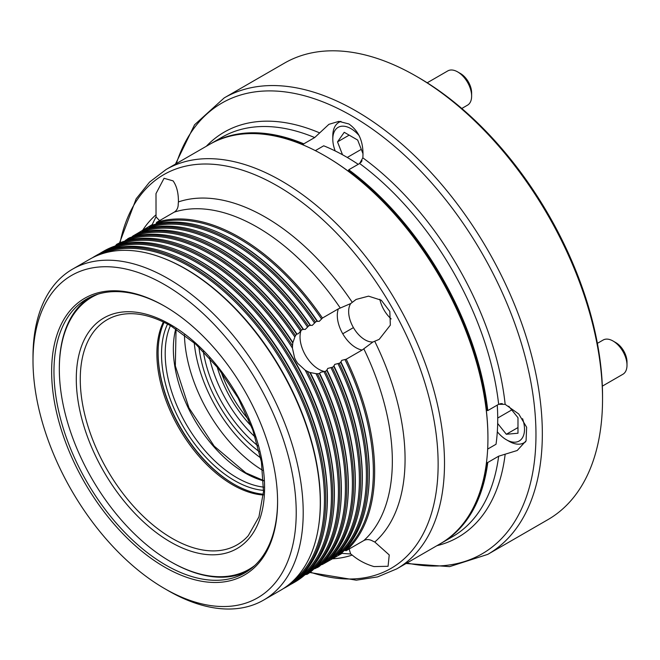 <?xml version="1.0" encoding="UTF-8"?>
<svg xmlns="http://www.w3.org/2000/svg" width="660" height="660" viewBox="0 0 660 660"><rect width="100%" height="100%" fill="white"/><g stroke="black" fill="none" stroke-linecap="round" stroke-linejoin="round"><path stroke-width="0.99" d="M238.837 238.441A190.245 109.84 -120 0 0 156.131 223.517L156.643 222.321A191.07 110.311 60 0 1 239.547 237.361A191.07 110.311 60 0 1 322.443 318.046L321.552 319.019A190.245 109.84 -120 0 0 238.837 238.441M155.999 224.12L156.131 223.517M231.85 242.476A190.245 109.84 -120 0 0 149.143 227.551L149.655 226.355A191.07 110.311 60 0 1 232.551 241.395A191.07 110.311 60 0 1 315.455 322.08L314.564 323.053A190.245 109.84 -120 0 0 231.85 242.476M149.011 228.154L149.143 227.551M224.862 246.51A190.245 109.84 -120 0 0 142.156 231.586L142.659 230.389A191.07 110.311 60 0 1 225.563 245.429A191.07 110.311 60 0 1 308.467 326.114L307.568 327.088A190.245 109.84 -120 0 0 224.862 246.51M142.024 232.188L142.156 231.586M217.874 250.544A190.245 109.84 -120 0 0 135.168 235.62L135.671 234.424A191.07 110.311 60 0 1 218.575 249.463A191.07 110.311 60 0 1 301.48 330.149L300.589 331.122A190.245 109.84 -120 0 0 217.874 250.544M135.028 236.222L135.168 235.62M292.438 348.117A190.245 109.84 -120 0 0 203.899 258.613A190.245 109.84 -120 0 0 115.36 245.883L116.704 244.315A191.07 110.311 60 0 1 204.6 257.532A191.07 110.311 60 0 1 292.504 345.815L292.438 348.117L294.624 358L296.026 360.756L297.709 363.346L305.176 370.177L307.205 371.283A191.07 110.311 60 0 1 307.205 574.274L305.176 574.654A190.245 109.84 -120 0 0 305.176 370.177M297.767 579.001A190.245 109.84 -120 0 0 319.531 424.891A190.245 109.84 -120 0 0 196.911 262.647A190.245 109.84 -120 0 0 107.893 250.123M290.779 583.036A190.245 109.84 -120 0 0 312.543 428.926A190.245 109.84 -120 0 0 189.923 266.681A190.245 109.84 -120 0 0 100.906 254.158M210.886 254.578A190.245 109.84 -120 0 0 126.926 240.075L127.677 238.788A191.07 110.311 60 0 1 211.588 253.498A191.07 110.311 60 0 1 295.498 335.676L294.855 337.029A190.245 109.84 -120 0 0 210.886 254.578M126.745 240.578L126.926 240.075M344.933 550.531A190.245 109.84 -120 0 0 344.933 359.527L346.219 359.23A191.07 110.311 60 0 1 346.219 550.688L344.347 550.341M340.783 362.373L339.232 363.264A191.07 110.311 60 0 1 339.232 554.722L340.783 553.831A191.07 110.311 -120 0 0 367.513 498.193A191.07 110.311 -120 0 0 340.783 362.373L341.707 360.376L344.933 359.527M339.232 554.722L337.945 554.565A190.245 109.84 -120 0 0 337.945 363.561L339.232 363.264M337.945 554.565L337.359 554.375M333.795 366.407L332.244 367.298A191.07 110.311 60 0 1 332.244 558.756L333.795 557.865A191.07 110.311 -120 0 0 360.525 502.227A191.07 110.311 -120 0 0 333.795 366.407L334.719 364.411L337.945 363.561M332.244 558.756L330.957 558.599A190.245 109.84 -120 0 0 330.957 367.595L332.244 367.298M330.957 558.599L330.371 558.409M326.807 370.441L325.256 371.332A191.07 110.311 60 0 1 325.256 562.79L326.807 561.899A191.07 110.311 -120 0 0 353.537 506.261A191.07 110.311 -120 0 0 326.807 370.441L327.731 368.445L330.957 367.595M325.256 562.79L323.969 562.634A190.245 109.84 -120 0 0 323.969 371.621L325.256 371.332M323.969 562.634L323.375 562.452M317.476 567.534L315.991 567.551A190.245 109.84 -120 0 0 315.991 373.634L317.476 373.75A191.07 110.311 60 0 1 317.476 567.534L319.366 566.338A191.07 110.311 -120 0 0 346.549 510.295A191.07 110.311 -120 0 0 319.366 373.543L320.636 372.281L323.969 371.621M315.991 567.551L315.463 567.443M307.205 574.274L309.837 572.525A191.07 110.311 -120 0 0 339.562 514.33A191.07 110.311 -120 0 0 309.837 372.496L315.991 373.634M294.855 337.029L292.768 342.928A191.07 110.311 -120 0 0 206.151 256.641A191.07 110.311 -120 0 0 184.8 246.271A191.07 110.311 -120 0 0 119.534 242.913L116.704 244.315M300.589 331.122L298.353 333.679L296.62 334.15A191.07 110.311 -120 0 0 213.139 252.607A191.07 110.311 -120 0 0 191.788 242.236A191.07 110.311 -120 0 0 129.657 237.748L127.677 238.788M307.568 327.088L305.217 329.455L303.031 329.257A191.07 110.311 -120 0 0 220.126 248.572A191.07 110.311 -120 0 0 198.775 238.202A191.07 110.311 -120 0 0 137.222 233.533L152.204 224.598L156.032 216.761L155.999 193.603L164.06 178.282L173.077 180.873C176.707 185.938 178.489 192.951 178.423 201.919L178.225 203.948C178.266 207.669 176.938 210.392 174.265 212.124L156.643 222.321M314.564 323.053L312.205 325.421L310.018 325.223A191.07 110.311 -120 0 0 227.114 244.538A191.07 110.311 -120 0 0 205.763 234.168A191.07 110.311 -120 0 0 144.21 229.49M321.552 319.019L319.192 321.387L317.006 321.189A191.07 110.311 -120 0 0 234.102 240.504A191.07 110.311 -120 0 0 212.751 230.134A191.07 110.311 -120 0 0 151.198 225.456L149.655 226.355M292.504 345.815L292.842 342.449M295.498 335.676L296.62 334.15M297.025 334.174L296.983 334.092A190.245 109.84 60 0 0 213.84 252.871A190.245 109.84 60 0 0 192.58 242.55L191.788 242.236M301.48 330.149L303.031 329.257M303.6 329.53L303.534 329.414A190.245 109.84 60 0 0 220.828 248.837A190.245 109.84 60 0 0 199.567 238.516L198.775 238.202M308.467 326.114L310.018 325.223M310.588 325.495L310.522 325.38A190.245 109.84 60 0 0 227.815 244.802A190.245 109.84 60 0 0 206.555 234.482L205.763 234.168M315.455 322.08L317.006 321.189M317.575 321.461L317.518 321.346A190.245 109.84 60 0 0 234.803 240.768A190.245 109.84 60 0 0 213.543 230.447L212.751 230.134M322.443 318.046L338.365 308.855L350.732 303.542L356.136 299.425L368.536 296.15L381.282 300.226L389.812 311.388L390.34 325.132L379.195 339.364L372.933 341.987A23.059 13.316 60 0 1 353.43 327.616A23.059 13.316 60 0 1 348.653 311.545A23.059 13.316 60 0 1 350.732 303.542M391.149 318.912A23.059 13.316 60 0 1 379.83 299.302M124.74 241.139A191.07 110.311 60 0 1 125.879 240.083L125.755 241.048M125.879 240.083L127.446 239.192M131.728 237.105A191.07 110.311 60 0 1 132.866 236.049L132.743 237.014M132.866 236.049L137.222 233.533M159.654 220.58A23.059 13.316 60 0 1 156.032 216.761M346.219 550.688L363.858 540.523C366.679 539.071 369.707 539.286 372.933 541.175L374.781 542.025L389.235 554.944L388.072 566.28L374.03 566.585C365.772 564.201 358.495 560.356 352.184 555.068L350.732 553.996A23.059 13.316 60 0 1 349.239 548.947M325.347 156.09L324.877 155.818A230.604 133.138 -120 0 0 209.575 144.392L166.147 169.471A230.604 133.138 60 0 1 281.44 180.889A230.604 133.138 60 0 1 432.094 384.095A230.604 133.138 60 0 1 396.742 568.879L440.17 543.807A230.604 133.138 -120 0 0 487.938 438.24A230.604 133.138 -120 0 0 324.877 155.818L325.339 156.082A229.944 132.759 60 0 1 325.347 156.09A229.944 132.759 60 0 1 487.938 437.704A229.944 132.759 60 0 1 487.938 437.976M164.612 567.08A159.769 92.243 60 0 1 51.637 371.399A159.769 92.243 60 0 1 164.612 306.174L164.612 306.174A159.769 92.243 60 0 1 277.588 501.856A159.769 92.243 60 0 1 164.612 567.08M165.198 306.512A158.128 91.294 -120 0 0 86.716 299.013A158.128 91.294 -120 0 0 62.477 425.725A158.128 91.294 -120 0 0 165.775 565.067A158.128 91.294 -120 0 0 244.835 572.896A158.128 91.294 -120 0 0 277.588 501.179M168.102 590.617L164.612 588.596A186.128 107.464 -120 0 0 164.612 588.605A186.128 107.464 -120 0 0 296.224 512.614A186.128 107.464 -120 0 0 164.612 284.658A186.128 107.464 -120 0 0 33 360.64A186.128 107.464 -120 0 0 164.612 588.596L168.102 590.617A191.07 110.311 60 0 0 263.637 600.08L280.723 590.221A191.07 110.311 -120 0 0 318.59 526.433A191.07 110.311 -120 0 0 185.188 268.744A191.07 110.311 -120 0 0 163.828 258.373A191.07 110.311 -120 0 0 89.653 259.281L72.575 269.14A191.07 110.311 60 0 1 168.102 278.602A191.07 110.311 60 0 1 292.924 446.977A191.07 110.311 60 0 1 263.637 600.08M177.812 250.305L178.604 250.618A190.245 109.84 60 0 1 199.864 260.939A190.245 109.84 60 0 1 332.698 517.522L332.574 518.364A191.07 110.311 -120 0 0 199.163 260.675A191.07 110.311 -120 0 0 177.812 250.305A191.07 110.311 -120 0 0 103.628 251.212L102.077 252.103A191.07 110.311 60 0 1 197.612 261.566A191.07 110.311 60 0 1 322.435 429.94A191.07 110.311 60 0 1 293.147 583.044A191.07 110.311 60 0 1 290.392 584.545M293.147 583.044L294.698 582.153A191.07 110.311 -120 0 0 332.574 518.364M170.816 254.339L171.617 254.653A190.245 109.84 60 0 1 192.877 264.974A190.245 109.84 60 0 1 325.71 521.557L325.578 522.398A191.07 110.311 -120 0 0 192.175 264.709A191.07 110.311 -120 0 0 170.816 254.339A191.07 110.311 -120 0 0 96.64 255.247L95.09 256.138A191.07 110.311 60 0 1 190.624 265.601A191.07 110.311 60 0 1 315.447 433.975A191.07 110.311 60 0 1 286.159 587.078A191.07 110.311 60 0 1 283.404 588.58M286.159 587.078L287.71 586.187A191.07 110.311 -120 0 0 325.578 522.398M163.828 258.373L164.629 258.687A190.245 109.84 60 0 1 185.889 269.008A190.245 109.84 60 0 1 318.722 525.591L318.59 526.433M315.34 150.637L323.705 145.802A214.129 123.626 60 0 1 346.302 156.89A214.129 123.626 60 0 1 358.215 164.315M497.252 405.116A214.129 123.626 60 0 1 496.023 444.262L487.657 449.089M184.8 246.271L185.592 246.584A190.245 109.84 60 0 1 206.852 256.905A190.245 109.84 60 0 1 292.842 342.424M372.933 341.987L362.142 350.039L346.219 359.23M307.205 371.283L310.307 372.677A190.245 109.84 60 0 1 339.685 513.488L339.562 514.33M319.547 373.189L319.597 373.263A190.245 109.84 60 0 1 346.673 509.454L346.549 510.295M326.857 369.806L326.923 369.922A190.245 109.84 60 0 1 353.661 505.411L353.537 506.261M333.844 365.772L333.911 365.887A190.245 109.84 60 0 1 360.649 501.377L360.525 502.227M340.832 361.738L340.898 361.853A190.245 109.84 60 0 1 367.637 497.343L367.513 498.193M350.732 553.996L342.028 553.385L322.443 564.415A191.07 110.311 60 0 1 320.958 564.869M317.014 567.534L315.455 568.45A191.07 110.311 60 0 1 313.97 568.904M319.366 373.543L317.476 373.75M99.396 253.745A191.07 110.311 60 0 1 102.077 252.103M92.408 257.779A191.07 110.311 60 0 1 95.09 256.138M33 360.64L33 356.606A191.07 110.311 60 0 1 72.575 269.14M314.564 568.062L315.455 568.45M321.552 564.028L322.443 564.415M98.125 294.104A157.138 90.725 -120 0 0 59.326 369.113A157.138 90.725 -120 0 0 170.437 561.569A157.138 90.725 -120 0 0 254.801 565.471M171.13 561.973L171.138 561.973A158.128 91.294 60 0 1 171.13 561.973L171.13 561.973A158.128 91.294 60 0 0 247.475 571.271M158.087 352.572A108.05 62.386 -120 0 0 234.143 484.3M263.348 494.233A107.06 61.817 60 0 1 233.797 484.102L233.797 484.102A107.06 61.817 60 0 1 158.087 352.976A107.06 61.817 60 0 1 164.101 322.319M263.29 495.008A107.06 61.817 60 0 1 232.592 484.795A107.06 61.817 60 0 1 163.391 321.981M59.326 369.113L59.326 368.313A158.128 91.294 60 0 1 89.438 297.545M263.546 490.355A103.199 59.581 60 0 1 234.498 480.546A103.199 59.581 60 0 1 167.557 324.085M170.395 325.644A101.302 58.484 -120 0 0 236.825 477.65A101.302 58.484 -120 0 0 263.612 487.113M259.314 451.679A100.732 58.154 60 0 1 198.932 347.086M203.288 351.343A98.827 57.057 -120 0 0 257.812 445.781M251.328 426.096A88.943 51.356 60 0 1 217.09 366.795M221.207 372.067A87.301 50.399 -120 0 0 248.828 419.9M209.525 357.926A97.185 56.108 -120 0 0 255.23 437.085M210.276 143.995A230.604 133.138 60 0 1 210.977 143.591A230.604 133.138 60 0 1 303.798 143.831L303.204 144.589A32.942 19.016 -120 0 0 303.121 144.944M303.798 143.831L314.68 137.552L328.903 124.327L338.869 121.374L348.859 123.948C359.188 131.225 363.85 142.527 362.843 157.847L359.626 163.499L348.744 169.777A230.604 133.138 60 0 1 487.773 410.586L498.655 404.308L505.156 404.349L518.752 413.985L526.647 427.259L526.078 440.789L517.217 450.499L498.655 456.2L487.773 462.487A230.604 133.138 60 0 1 441.573 542.998A230.604 133.138 60 0 1 440.872 543.403M416.196 76.205L418.514 77.542A260.246 150.257 60 0 1 418.522 77.542A260.246 150.257 60 0 1 602.539 396.28L602.539 398.97A263.546 152.155 -120 0 0 416.188 76.197L416.188 76.197A263.546 152.155 -120 0 0 284.419 63.145L224.21 97.903A263.546 152.155 60 0 1 355.987 110.954A263.546 152.155 60 0 1 528.148 343.192A263.546 152.155 60 0 1 487.757 554.375L449.641 566.626L406.057 563.508M487.757 554.375L547.957 519.618A263.546 152.155 -120 0 0 602.539 398.97M348.538 171.402A32.942 19.016 -120 0 0 348.406 170.684L348.744 169.777M487.773 410.586L486.824 410.429A32.942 19.016 -120 0 0 486.271 409.959M486.824 410.429A229.944 132.759 -120 0 0 348.406 170.684M303.204 144.589A229.944 132.759 -120 0 0 258.349 133.79M473.748 506.872A229.944 132.759 -120 0 0 486.824 462.619L487.773 462.487M615.821 342.623L613.024 341.005L615.821 342.623A15.815 9.133 60 0 1 627 361.985L627 365.219A19.767 11.41 -120 0 0 613.024 341.005L613.024 341.005A19.767 11.41 -120 0 0 603.141 340.032L597.382 343.349M602.332 386.141L622.908 374.261A19.767 11.41 -120 0 0 627 365.219M497.31 431.739A25.699 14.833 -120 0 0 506.335 439.725A25.699 14.833 -120 0 0 522.571 418.696M509.132 441.334L506.335 439.725L509.132 441.334A29.65 17.119 60 0 0 523.957 442.802A29.65 17.119 60 0 0 525.781 441.449M502.252 403.573L499.925 403.788M497.673 423.489L506.335 434.272L517.985 433.232L517.985 417.697L508.744 406.213M517.985 427.548L506.335 434.272M511.739 409.934L497.714 418.036M457.652 71.899L460.449 73.507A15.815 9.133 60 0 1 471.628 92.878L471.628 96.104A19.767 11.41 -120 0 0 457.652 71.899A19.767 11.41 -120 0 0 447.769 70.917L427.202 82.797M359.123 135.589A25.699 14.833 -120 0 0 332.797 139.136L332.797 135.911A29.65 17.119 60 0 1 338.935 122.339A29.65 17.119 60 0 1 341.022 121.432M363.016 153.805L357.687 140.06L344.239 132.297L337.516 141.867L342.515 154.762M360.715 162.657L362.051 160.751M332.797 139.136A25.699 14.833 -120 0 0 335.197 150.95M461.777 108.479L467.536 105.154A19.767 11.41 -120 0 0 471.628 96.104M361.292 149.35L347.267 157.451M349.165 135.143L337.516 141.867M324.547 371.498A26.351 15.213 60 0 1 305.489 355.295A26.351 15.213 60 0 1 300.028 336.93A26.351 15.213 60 0 1 300.985 330.685M362.142 350.039A26.351 15.213 60 0 1 342.754 333.778A26.351 15.213 60 0 1 337.301 315.406A26.351 15.213 60 0 1 338.365 308.855M342.754 333.778L353.43 327.616M149.251 227.312A26.351 15.213 60 0 1 148.78 226.858M310.291 572.162A227.304 131.233 -120 0 0 437.283 444.724A227.304 131.233 -120 0 0 277.406 185.914A227.304 131.233 -120 0 0 120.079 242.698M352.184 555.068A197.654 114.114 60 0 1 332.137 558.822M178.423 201.919A197.654 114.114 60 0 1 265.303 217.107A197.654 114.114 60 0 1 352.184 302.239M374.781 341.377A197.654 114.114 60 0 1 374.781 542.025M340.205 307.939A191.07 110.311 -120 0 0 257.235 227.147A191.07 110.311 -120 0 0 174.265 212.124M363.858 540.523A191.07 110.311 -120 0 0 363.858 348.901M142.552 230.447A197.654 114.114 60 0 1 155.826 214.962M338.365 555.225A26.351 15.213 60 0 1 338.2 554.598M172.161 538.387A129.962 75.034 -120 0 0 248.275 535.672L258.943 516.862L263.497 491.634L261.409 461.876L252.755 429.883L238.144 398.054L218.65 368.75L195.731 344.149L171.121 326.057C152.444 315.496 135.63 311.693 120.673 314.647A129.962 75.034 -120 0 0 84.299 412.632A129.962 75.034 -120 0 0 172.161 538.387M170.437 324.555A133.147 76.874 60 0 1 264.586 487.624A133.147 76.874 60 0 1 170.437 541.984A133.147 76.874 60 0 1 76.288 378.914A133.147 76.874 60 0 1 170.437 324.555M263.497 480.818A101.302 58.484 60 0 1 244.975 472.939A101.302 58.484 60 0 1 175.783 328.894M262.647 470.332A113.652 65.621 60 0 1 184.437 334.876M260.667 457.875A107.06 61.817 60 0 1 194.238 342.82M406.931 562.996A260.246 150.257 -120 0 0 533.857 401.379A260.246 150.257 -120 0 0 351.953 115.979A260.246 150.257 -120 0 0 176.335 163.589M362.843 157.847A233.896 135.036 60 0 1 505.156 404.349M505.156 454.344A233.896 135.036 60 0 1 436.928 545.68M498.655 404.308A230.604 133.138 -120 0 0 359.626 163.499M206.332 146.264A233.896 135.036 60 0 1 319.539 132.85M314.68 137.552A230.604 133.138 -120 0 0 221.859 137.305L210.977 143.591M441.573 542.998L452.455 536.72A230.604 133.138 -120 0 0 498.655 456.2M487.938 437.704L487.938 438.24M396.742 568.879L377.553 576.914L356.301 580.181L309.853 572.517M166.147 169.471L149.589 182.069L136.142 198.841L119.551 242.905M263.488 480.496L245.8 472.857L214.195 446.143L188.966 407.88L175.337 365.945L176.055 329.068M418.522 77.542L416.188 76.197M224.21 97.903L194.551 124.789L175.461 164.093M525.583 441.862L523.957 442.802M340.56 121.399L338.935 122.339"/></g></svg>
